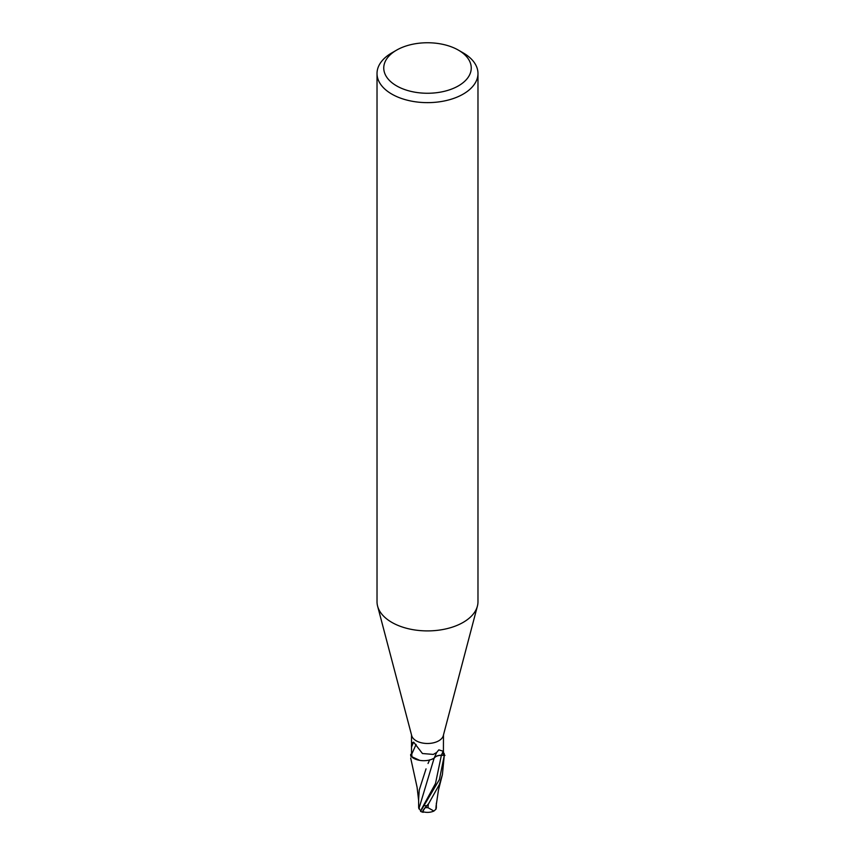 <?xml version="1.0" encoding="UTF-8"?>
<svg xmlns="http://www.w3.org/2000/svg" width="855" height="855" viewBox="0 0 855 855"><rect width="100%" height="100%" fill="white"/><g stroke="black" fill="none" stroke-linecap="round" stroke-linejoin="round"><path stroke-width="1.28" d="M458.43 50.146L463.186 52.892A50.477 29.145 180 0 1 477.977 73.498L477.977 601.77A50.477 29.145 180 0 1 477.4 606.142A50.477 29.145 180 0 1 463.186 622.376A50.477 29.145 180 0 1 411.757 629.451A50.477 29.145 180 0 1 377.6 606.142A50.477 29.145 180 0 1 377.023 601.77L377.023 73.498A50.477 29.145 180 0 1 391.814 52.892L396.57 50.146A43.744 25.255 180 0 1 458.43 50.146A43.744 25.255 180 0 1 458.43 85.863A43.744 25.255 180 0 1 396.57 85.863A43.744 25.255 180 0 1 396.57 50.146L391.814 52.892M477.4 606.142L443.296 735.642A15.978 9.223 180 0 1 438.797 740.783A15.978 9.223 180 0 1 422.509 743.027A15.978 9.223 180 0 1 411.704 735.642L377.6 606.142M477.977 73.498A50.477 29.145 180 0 1 463.186 94.103A50.477 29.145 180 0 1 408.188 100.42A50.477 29.145 180 0 1 377.023 73.498M434.148 758.214L431.251 759.507A14.439 8.336 180 0 1 417.368 759.828A14.439 8.336 180 0 1 412.035 757.188A15.978 9.223 180 0 1 411.522 754.858L411.522 747.035C411.266 744.16 411.982 742.546 413.692 742.183L422.445 753.522L433.303 754.42L436.649 752.507L438.797 749.867L443.179 751.203L443.467 755.296A15.978 9.223 180 0 0 443.478 754.858L443.478 751.524M410.86 756.28L419.709 760.362L410.977 756.397A16.737 9.662 180 0 1 410.785 754.356L410.699 754.356A16.822 9.715 180 0 0 410.678 754.858L410.86 756.28A16.822 9.715 180 0 1 410.678 754.858M412.035 757.188L411.522 751.524M413.553 742.215L411.522 747.035L411.522 734.958M443.403 752.582L443.478 734.958M431.251 759.507A14.439 8.336 180 0 0 434.094 758.214A7.235 4.179 180 0 1 441.362 755.243L443.467 755.296M443.478 752.817L444.023 753.33A16.737 9.662 180 0 1 444.215 755.371L444.301 755.371A16.822 9.715 180 0 0 444.322 754.858A16.822 9.715 180 0 0 444.14 753.447L444.023 753.33A16.737 9.662 180 0 1 444.215 755.371L441.362 755.296C437.771 755.328 435.345 756.322 434.094 758.267M411.597 754.441L416.096 744.448M434.094 758.214L436.649 752.507M411.522 754.377L410.785 754.356A16.737 9.662 180 0 0 410.977 756.397L417.368 759.828M434.693 757.509L434.158 758.203M444.974 755.382L441.362 755.328L444.974 755.382M418.64 800.526L417.09 787.284L410.678 758.022M418.865 808.841L434.084 758.342C435.334 756.408 437.76 755.403 441.362 755.328L441.362 755.296M444.301 755.371L439.395 779.589L420.564 811.374A16.822 16.822 0 0 0 422.872 812.25A14.567 2.127 -43.7 0 1 426.731 805.773L428.131 804.202A16.822 9.715 0 0 0 428.344 804.192L439.395 784.463L442.398 774.609L444.322 754.858M436.339 807.665L436.018 809.129L433.923 811.053L427.97 807.676A15.999 9.234 180 0 1 425.352 807.59A13.915 2.031 136.3 0 0 423.321 811.833A16.245 16.245 0 0 0 433.923 811.053M420.639 810.797L418.661 807.612M424.016 812.004A14.567 2.127 -43.7 0 1 422.872 812.25M428.131 804.202L425.352 807.59M427.97 807.676L428.344 804.192M435.89 808.894L436.168 805.314M429.659 759.839L428.034 763.494M426.036 768.859L419.249 789.967L418.629 799.361M441.362 755.243L443.179 751.203M426.731 805.773A16.822 9.715 180 0 1 423.984 805.57M421.633 808.916L435.505 783.469L441.362 755.328M436.136 805.795L438.455 790.084L442.398 774.609M418.629 798.549L418.661 807.751M436.339 807.783L436.349 803.155"/></g></svg>
